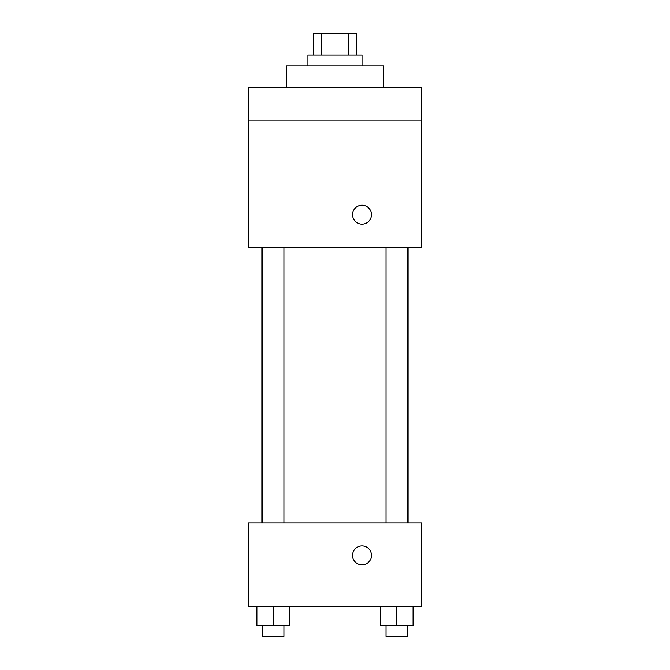 <?xml version="1.0" encoding="UTF-8"?>
<svg xmlns="http://www.w3.org/2000/svg" width="670" height="670" viewBox="0 0 670 670"><rect width="100%" height="100%" fill="white"/><g stroke="black" fill="none" stroke-linecap="round" stroke-linejoin="round"><path stroke-width="1" d="M321.123 55.133L321.123 33.5L313.367 33.5L313.367 55.133M321.123 33.5L356.633 33.5L356.633 55.133M348.877 55.133L348.877 33.5M307.957 65.945L307.957 55.133L362.043 55.133L362.043 65.945M383.675 87.577L383.675 65.945L286.325 65.945L286.325 87.577M248.47 87.577L421.531 87.577L421.531 120.031L248.47 120.031L248.47 87.577M421.531 120.031L421.531 247.121L248.47 247.121L248.47 120.031M362.043 224.132A9.464 9.464 0 0 1 353.844 209.936A9.464 9.464 0 0 1 370.234 209.936A9.464 9.464 0 0 1 362.043 224.132M248.47 522.927L421.531 522.927L421.531 606.752L248.47 606.752L248.47 522.927M362.043 564.844A9.464 9.464 0 0 1 353.844 550.648A9.464 9.464 0 0 1 370.234 550.648A9.464 9.464 0 0 1 362.043 564.844M380.644 606.752L380.644 625.688L413.089 625.688L413.089 606.752L413.089 625.688M396.866 625.688L396.866 606.752M407.687 625.688L407.687 636.5L386.054 636.5L386.054 625.688M256.911 606.752L256.911 625.688L289.356 625.688L289.356 606.752L289.356 625.688M273.134 625.688L273.134 606.752M283.946 625.688L283.946 636.5L262.313 636.5L262.313 625.688M408.114 522.927L408.114 247.121M261.886 522.927L261.886 247.121M386.054 247.121L386.054 522.927M407.687 247.121L407.687 522.927M283.946 522.927L283.946 247.121M262.313 522.927L262.313 247.121"/></g></svg>

